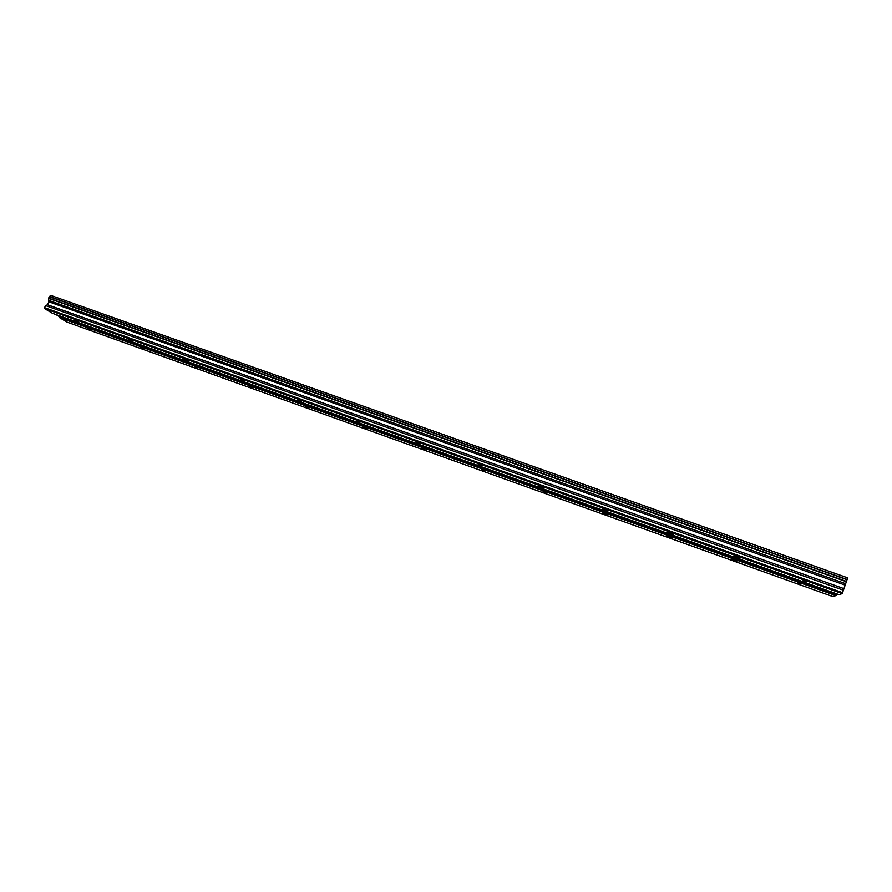 <?xml version="1.0" encoding="UTF-8"?>
<svg xmlns="http://www.w3.org/2000/svg" width="892" height="892" viewBox="0 0 892 892"><rect width="100%" height="100%" fill="white"/><g stroke="black" fill="none" stroke-linecap="round" stroke-linejoin="round"><path stroke-width="1.34" d="M87.55 328.122L91.107 329.739L87.55 328.122M801.206 583.691L797.939 582.967L801.206 583.691M734.517 559.808L731.485 559.15L734.027 560.276L737.071 560.934L734.517 559.808M669.29 536.449L666.48 535.847L671.91 537.608L669.29 536.449M605.467 513.591L602.858 513.045L608.166 514.795L605.467 513.591M543.005 491.224L545.793 492.473L543.005 491.224M481.858 469.337L484.735 470.619L481.858 469.337M421.994 447.895L424.971 449.222L421.994 447.895M363.367 426.9L366.434 428.283L363.367 426.9M305.945 406.339L309.111 407.767L305.945 406.339M249.693 386.191L252.949 387.663L249.693 386.191M194.556 366.445L197.912 367.961L194.556 366.445M140.523 347.1L143.98 348.66L140.523 347.1M74.738 320.228L78.407 321.9L74.738 320.228M805.9 581.606L802.532 580.87L805.9 581.606M737.383 557.11L734.261 556.452L739.992 558.269L737.383 557.11M670.394 533.171L667.506 532.569L673.081 534.353L670.394 533.171M604.888 509.756L602.223 509.209L604.999 510.436L607.664 510.982L604.888 509.756M540.82 486.842L538.355 486.352L541.21 487.634L543.685 488.125L540.82 486.842M478.145 464.442L481.1 465.769L478.145 464.442M416.809 442.51L419.864 443.882L416.809 442.51M356.778 421.046L359.922 422.473L356.778 421.046M297.995 400.04L301.251 401.512L297.995 400.04M240.45 379.468L243.795 380.984L240.45 379.468M184.075 359.309L187.532 360.881L184.075 359.309M128.849 339.573L132.417 341.19L128.849 339.573M832.805 596.558L66.956 322.101L59.652 317.686L835.871 595.6L832.805 596.558M45.492 305.588L47.555 304.785L48.815 301.797L48.636 298.095L49.439 296.523L847.11 579.477L842.215 593.615L838.959 594.629L52.338 313.259L44.645 308.621L44.6 307.695L45.492 305.588L843.497 590.236M50.833 295.442L49.439 296.523L847.11 579.477L847.4 577.771L50.833 295.442M55.884 314.53L59.619 316.794L59.652 317.686M837.867 594.239L835.871 595.6M59.619 316.794L836.283 594.741M846.497 581.394L48.636 298.095M49.238 296.679L847.066 579.722M44.645 308.621L842.215 593.615M842.65 592.723L44.6 307.695M47.555 304.785L843.564 588.497M48.815 301.797L844.757 584.962M48.748 300.392L845.415 583.613M48.647 298.385L846.352 581.684"/></g></svg>
